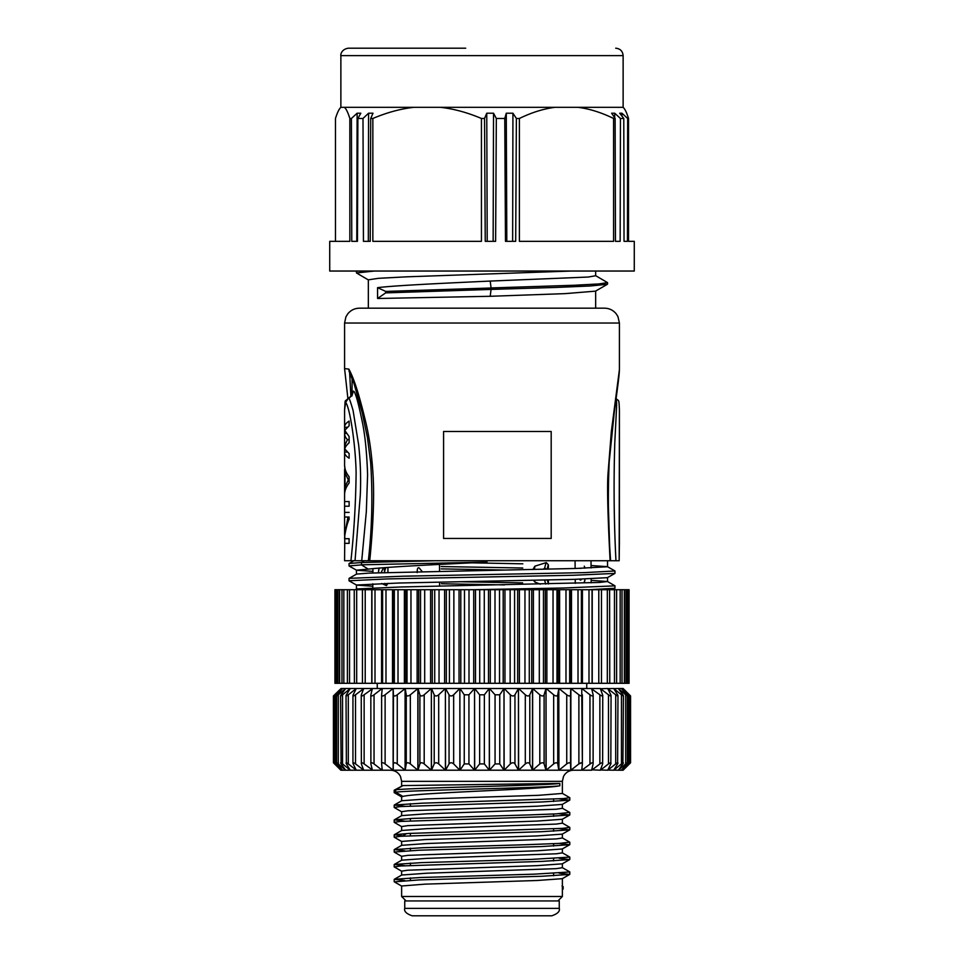 <?xml version="1.0" encoding="UTF-8"?>
<svg xmlns="http://www.w3.org/2000/svg" width="964" height="964" viewBox="0 0 964 964"><rect width="100%" height="100%" fill="white"/><g stroke="black" fill="none" stroke-linecap="round" stroke-linejoin="round"><path stroke-width="1.45" d="M595.656 271.041L595.656 275.752L588.221 277.042L490.206 281.066L491.062 287.935L573.917 285.272L598.825 283.946L607.537 282.621L595.487 275.571M356.463 272.957L356.463 271.474L357.391 271.041M491.062 287.935L491.062 289.417L557.035 287.405L590.354 285.983L607.248 284.284M368.513 280.018L356.487 272.957L374.406 271.041M368.344 308.179L368.344 279.825L378.466 278.319L406.7 276.825L571.375 271.041M490.206 296.285L377.575 298.491L377.575 287.646L385.648 291.393L385.636 292.887L491.062 289.417L490.206 296.285L565.061 293.634L595.487 291.152L607.284 284.344M495.845 308.179L595.656 308.179L595.656 291.056M377.575 287.646C395.674 285.452 443.103 283.259 490.206 281.066M434.981 560.735L361.56 562.53M361.5 564.844L361.5 562.53L364.332 560.735L619.165 560.735L619.418 409.278M486.953 560.735L486.953 562.108L361.536 564.808M356.716 570.158L368.224 569.134L361.5 564.892L349.089 565.916M372.911 571.387L356.788 570.242M356.499 585.015L398.831 583.015L574.628 579.34L607.416 577.665L614.899 573.423M372.791 586.233L356.584 585.1L349.101 580.846M441.223 568.893L504.509 570.037M614.839 573.423L573.761 575.255L387.251 578.93L349.076 580.774M441.367 583.75L504.521 584.895M473.83 589.703L563.518 588.004L614.984 585.847L614.887 588.281L588.956 589.703M486.953 562.108C437.56 564.446 388.625 566.796 368.224 569.134M619.406 369.67L611.345 431.583L608.055 473.095C607.043 485.723 607.73 514.945 610.104 560.735L606.718 560.735M619.406 506.389L619.418 409.772C618.828 398.036 619.141 401.807 615.755 398.289M619.406 542.298L619.418 506.076M619.165 560.735L619.418 542.599M615.622 398.265C616.586 398.988 616.864 402.783 616.454 409.652L614.779 442.97C613.574 483.217 613.972 522.476 615.96 560.735M608.356 505.232L610.104 560.735M619.418 369.284L619.418 323.036L344.582 323.036L345.895 316.927L347.63 314.023C350.655 310.239 354.595 308.299 359.439 308.179L604.561 308.179C609.32 308.287 613.2 310.179 616.225 313.842L617.96 316.614L619.418 323.036M350.896 396.361L349.643 372.803M349.149 371.67L348.908 369.14L344.57 368.573L344.594 369.586M352.005 394.397L352.113 378.382M344.775 536.382L344.582 560.735L361.729 560.735L366.332 511.619L367.597 474.758C366.838 452.743 365.055 435.053 362.259 421.69C357.656 399.518 354.571 389.42 353.017 391.384C352.932 394.481 351.39 396.782 348.402 398.265L345.63 402.398L344.582 409.712C345.546 397.337 344.22 402.795 348.233 398.289L348.402 398.265C348.703 396.626 350.257 400.699 353.077 410.471L358.632 444.778C360.524 462.238 361.066 479.204 360.247 495.677L355.041 560.735L369.742 560.735C373.369 524.211 374.43 494.918 372.923 472.83C371.586 452.478 368.935 434.499 364.958 418.882C356.993 386.082 352.258 375.526 348.908 369.14M347.016 427.281L344.594 427.281L344.594 433.475L346.197 433.475M347.004 452.044L344.594 452.044C344.437 454.104 345.943 456.165 349.125 458.225L349.125 453.586L344.751 448.947C345.136 447.151 346.594 445.091 349.125 442.753L349.125 436.559L344.751 430.378L349.125 425.727L349.125 421.087C345.931 423.148 344.425 425.22 344.594 427.281L344.582 409.796M349.125 439.656L347.474 439.656C345.606 437.764 344.642 435.704 344.594 433.475L344.582 465.034M346.209 445.85L344.594 445.85L347.474 439.656M346.63 472.926L345.004 472.926L345.004 486.856L346.63 486.856M349.125 479.891L348.341 479.891L345.004 486.856M348.341 479.891L345.004 472.926M344.594 495.376C344.437 491.242 345.943 487.121 349.125 482.988L349.125 476.794C345.931 472.673 344.425 468.552 344.594 464.419M345.112 469.058L344.594 465.66M346.245 472.155L344.799 472.155L344.594 469.058L344.594 494.158M346.257 487.627L344.799 487.627L345.112 490.724M344.799 472.155L344.799 487.627M349.125 501.557L349.125 506.208L344.582 506.208L344.594 501.557L349.125 501.557L349.125 506.208M349.04 538.695L349.125 543.347L344.582 543.347M349.125 543.347L349.076 538.695M349.125 538.695L344.63 538.695C344.281 535.839 347.088 522.813 349.125 519.355L349.04 517.041M349.125 517.041L344.582 517.041L344.594 512.39L349.125 512.39M347.98 517.041L344.582 535.285M345.63 402.398C350.125 407.688 355.68 446.561 356.114 472.818C355.776 502.545 354.053 531.863 350.932 560.735M353.366 560.735L348.04 560.735M353.017 391.384L352.041 394.264M369.851 560.735L364.332 560.735M551.191 538.454L443.585 538.454L443.585 431.486L551.191 431.486L551.191 538.454M385.66 291.417L491.062 288.007M377.575 298.491L385.648 292.887M580.111 580.015L580.81 580.027M591.161 580.376L607.465 581.521L599.391 582.461L400.434 586.992L356.764 588.956M607.501 566.748L576.014 568.459L368.947 573.11L356.56 574.098L349.101 578.352L403.314 576.195L584.835 572.616L614.96 570.977L614.96 573.351M471.709 562.831L522.825 563.82M591.053 565.531L607.441 566.663L614.899 570.917M361.5 562.53L349.101 563.494L354.125 560.626M441.211 566.543L522.777 568.013M459.491 581.726L522.645 582.871M482 915.8L551.83 915.8C557.626 913.776 560.108 911.305 559.253 908.377L404.747 908.377C403.892 911.305 406.374 913.776 412.17 915.8L482 915.8M559.253 908.377L559.253 900.942L404.747 900.942L404.747 908.377M562.361 889.579L563.109 886.82L562.374 886.398L562.374 896.484L401.627 896.484L406.085 900.942M563.181 886.735L563.109 889.133M559.132 843.428L569.676 844.717L541.828 846.549L419.207 850.212L394.228 852.031L394.204 849.682M559.156 858.285L569.688 859.575L541.84 861.406L400.711 865.973L394.204 866.889L401.735 871.263M559.108 873.143L569.688 874.432L541.828 876.264L419.183 879.915L394.324 881.855M569.676 842.15L559.241 843.428L525.163 844.741L422.63 847.73L394.348 849.573L404.868 850.863M569.748 857.116L531.019 859.418L421.702 862.611L394.336 864.431L404.868 865.72M569.796 874.324L569.796 871.962L533.875 874.179L420.641 877.505L394.336 879.276L404.88 880.578M401.627 800.807L401.627 796.854L402.94 796.433L395.626 792.179L394.204 792.613L401.735 796.975M559.12 798.867L569.7 800.156L541.84 801.976L400.687 806.555L394.204 807.471L401.735 811.833M559.18 813.724L569.7 815.014L541.84 816.833L400.687 821.412L394.204 822.328L401.735 826.69M559.132 828.57L569.7 829.859L541.852 831.691L400.687 836.27L394.204 837.186L401.735 841.548M559.831 783.431C547.648 785.564 410.809 787.696 395.626 789.829L402.94 785.588L559.831 783.431L559.831 785.781C547.648 787.913 410.809 790.046 395.626 792.179L395.626 789.829L394.216 790.263L395.626 790.685M562.265 793.324L569.772 797.686L563.313 798.602L422.16 803.181L394.324 805.012L404.808 806.29M569.784 812.435L556.373 813.869L529.899 814.893L412.375 818.424L394.397 819.846L404.856 821.147M562.265 823.027L569.796 827.401L562.602 828.365L409.11 833.426L394.421 834.716L402.856 835.884L406.519 833.559M562.374 863.768L562.374 867.721L556.252 868.648L426.666 873.227L401.759 875.023L394.336 879.264M562.374 848.91L562.374 852.863L556.252 853.791L426.654 858.382L401.735 860.177L394.336 864.407M562.374 834.053L562.374 838.005L556.18 838.933L426.654 843.524L401.735 845.32L394.336 849.549M401.663 885.988L425.184 884.133L537.346 880.481L562.265 878.686L569.7 874.432M401.627 860.237L401.627 856.285L407.82 855.357L537.346 850.766L562.265 848.971L569.7 844.717M401.627 875.095L401.627 871.143L407.748 870.215L537.346 865.624L562.265 863.828L569.7 859.575M401.627 815.664L401.627 811.712L407.82 810.784L537.346 806.205L562.265 804.41L569.7 800.156M401.627 830.522L401.627 826.57L407.748 825.642L537.346 821.063L562.265 819.267L569.7 815.014M401.843 841.427L425.22 839.572L537.346 835.921L562.265 834.125L569.7 829.859M559.831 785.781C551.456 787.504 517.704 789.239 482 790.962C444.259 792.782 409.061 794.613 402.94 796.433M562.374 819.207L562.374 823.16L556.252 824.087L426.715 828.666L401.952 830.462M562.374 804.35L562.374 808.302L556.252 809.23L426.654 813.809L401.735 815.604L394.384 819.81M401.627 785.949L401.627 781.346L562.374 781.346L562.374 793.444L538.828 795.3L426.654 798.951L401.735 800.747L394.324 804.988M402.94 785.588L394.3 790.143M404.145 770.212L393.204 770.212L405.073 770.212L405.073 688.501L393.24 688.501L393.24 770.212L393.457 694.791C393.818 696.345 395.095 696.345 397.264 694.791L405.193 688.501L405.193 770.212L417.858 770.212L417.858 688.501L405.193 688.501L406.254 694.791C406.856 696.345 408.218 696.345 410.339 694.791L417.99 688.501L417.99 770.212L419.894 763.922L419.894 694.791C420.714 696.345 422.148 696.345 424.196 694.791L431.354 688.501L417.99 688.501L419.894 694.791M334.604 695.406L334.604 694.791C333.026 696.345 333.026 696.345 334.604 694.791C333.026 696.345 333.026 696.345 334.604 694.791L341.051 688.501L333.411 695.96L333.436 762.777L340.87 770.212L393.119 770.212L390.48 770.212L393.119 770.212L393.119 688.501L382.262 688.501L381.624 694.791C381.756 696.345 382.913 696.345 385.118 694.791L393.119 688.501L393.457 694.791M417.954 770.212L431.354 770.212L431.354 688.501L431.498 770.212L434.21 763.922L434.21 694.791C435.246 696.345 436.74 696.345 438.692 694.791L445.404 688.501L431.498 688.501L434.21 694.791M431.45 770.212L445.404 770.212L445.404 688.501L445.549 770.212L449.043 763.922L449.043 694.791C450.284 696.345 451.827 696.345 453.658 694.791L459.852 688.501L445.549 688.501L449.043 694.791M445.501 770.212L459.852 770.212L459.852 688.501L459.997 770.212L464.25 763.922L464.25 694.791L468.938 694.791L474.541 688.501L474.686 770.212L479.638 763.922L479.638 694.791L484.362 694.791L489.314 688.501L489.459 770.212L495.062 763.922L495.062 694.791L499.75 694.791L504.003 688.501L489.459 688.501L495.062 694.791M459.949 770.212L504.003 770.212L504.003 688.501L504.148 770.212L510.342 763.922L510.342 694.791C512.233 696.345 513.776 696.345 514.957 694.791L518.451 688.501L504.148 688.501L510.342 694.791M504.112 770.212L518.451 770.212L518.451 688.501L518.596 770.212L532.502 770.212L532.502 688.501L518.596 688.501L525.308 694.791C527.32 696.345 528.814 696.345 529.79 694.791L532.646 688.501L532.646 770.212L539.804 763.922L539.804 694.791C541.901 696.345 543.335 696.345 544.106 694.791L546.01 688.501L532.646 688.501L539.804 694.791M532.61 770.212L546.01 770.212L546.01 688.501L546.142 770.212L553.661 763.922L553.661 694.791C555.83 696.345 557.192 696.345 557.746 694.791L558.807 688.501L546.142 688.501L553.661 694.791M546.106 770.212L558.807 770.212L558.807 688.501L558.927 770.212L566.736 763.922L566.736 694.791C568.953 696.345 570.23 696.345 570.543 694.791L570.76 688.501L558.927 688.501L566.736 694.791M558.891 770.212L559.855 770.212M582.377 694.791C582.292 696.345 581.123 696.345 578.882 694.791L578.882 763.922C581.087 762.391 582.256 762.391 582.377 763.922L581.738 688.501L570.881 688.501L570.881 770.212L573.52 770.212L570.845 770.212L578.882 763.922L581.738 762.813M372.369 762.934L373.104 763.295M334.604 763.295L334.604 763.922C333.038 762.379 333.038 762.379 334.604 763.922C333.038 762.379 333.038 762.379 334.604 763.922L341.051 770.212L335.159 763.922C333.773 762.379 333.93 762.379 335.653 763.922C333.93 762.379 333.773 762.379 335.159 763.922M345.654 770.212L338.316 763.922C336.448 762.379 336.123 762.379 337.328 763.922C336.123 762.379 336.448 762.379 338.316 763.922L338.316 694.791C336.448 696.345 336.123 696.345 337.328 694.791C336.123 696.345 336.448 696.345 338.316 694.791L345.654 688.501L342.594 688.501L335.653 694.791L335.653 763.922L342.594 770.212M342.618 770.212L337.328 763.922M350.209 688.585L342.545 694.791L342.545 763.922C340.581 762.391 340.099 762.391 341.087 763.922L340.569 695.9M345.69 770.212L341.087 763.922M342.545 763.922L350.209 770.128M356.21 688.633L348.305 694.791L348.305 763.922C346.257 762.391 345.618 762.391 346.389 763.922L346.028 695.827M350.269 770.212L346.389 763.922M348.305 763.922L356.21 770.067M363.597 688.718L355.523 694.791L355.523 763.922C353.402 762.391 352.619 762.391 353.173 763.922L352.945 763.175M356.282 770.212L353.173 763.922M355.523 763.922L363.597 769.983M372.273 688.899L364.139 694.791L364.139 763.922C361.958 762.391 361.042 762.391 361.367 763.922L361.247 695.538M363.681 770.212L361.367 763.922M364.139 763.922L372.273 769.814M382.154 689.549L382.154 688.501L374.044 694.791L374.044 763.922C371.839 762.391 370.791 762.391 370.887 763.922L370.839 695.321M372.369 770.212L370.887 763.922M374.044 763.922L382.154 770.212L382.154 769.164M385.118 694.791L385.118 763.922C382.925 762.391 381.756 762.391 381.624 763.922L381.611 695.044M382.262 770.212L381.624 763.922M385.118 763.922L393.119 770.212L405.193 770.212L406.254 763.922L406.254 694.791M397.264 694.791L397.264 763.922C395.095 762.391 393.818 762.391 393.457 763.922M397.264 763.922L405.073 770.212M410.339 694.791L410.339 763.922C408.206 762.391 406.844 762.391 406.254 763.922M405.193 770.212L474.541 770.212L474.541 688.501L459.997 688.501L464.25 694.791M410.339 763.922L417.858 770.212M424.196 694.791L424.196 763.922C422.136 762.391 420.702 762.391 419.894 763.922M424.196 763.922L431.354 770.212M438.692 694.791L438.692 763.922C436.728 762.391 435.234 762.391 434.21 763.922M438.692 763.922L445.404 770.212M453.658 694.791L453.658 763.922C451.803 762.379 450.26 762.379 449.043 763.922M453.658 763.922L459.852 770.212M468.938 694.791L468.938 763.922L464.25 763.922M468.938 763.922L474.541 770.212L489.314 770.212L489.314 688.501L474.686 688.501L479.638 694.791M484.362 694.791L484.362 763.922L489.314 770.212L518.596 770.212L525.308 763.922L525.308 694.791M484.362 763.922L479.638 763.922M499.75 694.791L499.75 763.922L495.062 763.922M499.75 763.922L504.003 770.212M514.957 694.791L514.957 763.922C513.74 762.379 512.209 762.379 510.342 763.922M514.957 763.922L518.451 770.212M529.79 694.791L529.79 763.922C528.778 762.391 527.284 762.391 525.308 763.922M518.596 770.212L570.76 770.212L570.76 688.501L578.882 694.791M529.79 763.922L532.502 770.212M544.106 694.791L544.106 763.922C543.298 762.391 541.864 762.391 539.804 763.922M544.106 763.922L546.01 770.212M557.746 694.791L557.746 763.922C557.156 762.391 555.794 762.391 553.661 763.922M557.746 763.922L558.807 770.212M570.543 694.791L570.543 763.922C570.182 762.391 568.917 762.391 566.736 763.922M570.543 763.922L570.76 770.212L581.846 770.212L591.631 762.934M582.377 763.922L581.738 770.212M602.765 695.381L600.319 688.501L591.631 688.501L593.113 694.791C593.258 696.345 592.209 696.345 589.956 694.791L589.956 763.922C592.161 762.391 593.222 762.391 593.113 763.922L593.161 695.285M581.846 769.164L581.846 770.212L591.727 770.212L600.319 763.584M593.113 763.922L591.631 770.212M602.633 694.791C603.006 696.345 602.078 696.345 599.861 694.791L599.861 763.922C602.042 762.391 602.97 762.391 602.633 763.922L602.753 695.502M591.727 769.814L600.403 770.212L608.477 763.922L608.477 694.791C610.646 696.345 611.429 696.345 610.827 694.791L607.718 688.501L600.403 688.718M602.633 763.922L600.319 770.212M608.477 763.922C610.598 762.391 611.381 762.391 610.827 763.922L611.056 695.671M600.403 769.983L607.79 770.212L615.695 763.922L615.695 694.791C617.791 696.345 618.43 696.345 617.611 694.791L613.731 688.501L607.79 688.633M610.827 763.922L607.718 770.212M615.695 763.922C617.755 762.391 618.394 762.391 617.611 763.922L617.972 695.803M607.79 770.067L613.791 770.212L621.455 763.922L621.455 694.791C623.455 696.345 623.937 696.345 622.913 694.791L618.31 688.501L613.791 688.585M617.611 763.922L613.731 770.212M621.455 763.922C623.419 762.391 623.901 762.391 622.913 763.922L623.431 695.9M613.791 770.128L618.346 770.212L625.684 763.922L625.684 694.791C627.564 696.345 627.889 696.345 626.672 694.791L621.382 688.501L618.346 688.501L625.684 694.791C627.564 696.345 627.889 696.345 626.672 694.791M622.913 763.922L618.31 770.212M626.672 763.922C627.877 762.379 627.552 762.379 625.684 763.922C627.552 762.379 627.877 762.379 626.672 763.922L621.382 770.212L628.347 763.922L628.347 694.791C630.082 696.345 630.251 696.345 628.841 694.791L622.937 688.501L629.396 694.791C630.974 696.345 630.974 696.345 629.396 694.791C630.974 696.345 630.974 696.345 629.396 694.791L629.396 695.406M618.346 770.212L621.382 770.212M628.841 763.922C630.227 762.379 630.07 762.379 628.347 763.922C630.07 762.379 630.227 762.379 628.841 763.922L622.937 770.212L629.396 763.922C630.962 762.379 630.962 762.379 629.396 763.922C630.962 762.379 630.962 762.379 629.396 763.922L629.396 763.295M621.406 770.212L623.13 770.212L630.564 762.777L630.564 695.96L623.13 688.501M628.841 694.791C630.251 696.345 630.082 696.345 628.347 694.791L621.382 688.501M622.913 694.791L623.455 695.803M613.731 688.501L621.455 694.791M617.611 694.791L617.984 695.695M607.718 688.501L615.695 694.791M610.827 694.791L611.068 695.55M600.319 688.501L608.477 694.791M599.861 694.791L591.727 688.899M591.631 688.501L581.846 688.501L581.846 689.549M570.881 688.501L581.846 688.501L589.956 694.791M374.044 694.791C371.827 696.345 370.779 696.345 370.887 694.791L370.827 695.189M393.119 688.501L372.369 688.501L370.887 694.791M364.139 694.791C361.946 696.345 361.03 696.345 361.367 694.791L361.235 695.381M372.369 688.501L363.681 688.501L361.367 694.791M355.523 694.791C353.39 696.345 352.607 696.345 353.173 694.791L352.932 695.55M363.681 688.501L356.282 688.501L353.173 694.791M348.305 694.791C346.233 696.345 345.594 696.345 346.389 694.791L346.004 695.695M356.282 688.501L350.269 688.501L346.389 694.791M342.545 694.791C340.569 696.345 340.075 696.345 341.087 694.791L340.545 695.815M350.269 688.501L345.69 688.501L341.087 694.791M342.618 688.501L337.328 694.791M335.653 694.791C333.918 696.345 333.761 696.345 335.159 694.791C333.761 696.345 333.918 696.345 335.653 694.791M342.594 688.501L341.063 688.501L335.159 694.791M622.949 688.501L621.406 688.501M377.261 683.295L377.261 688.501L382.154 688.501M393.24 688.501L405.073 688.501M405.193 688.501L417.858 688.501M417.99 688.501L431.354 688.501M431.498 688.501L445.404 688.501M445.549 688.501L459.852 688.501M459.997 688.501L474.541 688.501M489.459 688.501L504.003 688.501M504.148 688.501L518.451 688.501M518.596 688.501L532.502 688.501M532.646 688.501L546.01 688.501M546.142 688.501L558.807 688.501M558.927 688.501L570.76 688.501M581.846 688.501L586.739 688.501L586.739 683.295M628.287 683.295L629.07 683.295L629.07 589.703L592.233 589.703L592.233 683.295L628.287 683.295L628.287 589.703M601.464 589.703L601.464 683.295M592.233 589.703L371.935 589.703L371.935 683.295L592.233 683.295M592.065 683.295L592.029 589.703L592.065 683.295M581.4 683.295L581.388 589.703L581.4 683.295M362.536 683.295L371.935 683.295L371.935 589.703L362.536 589.703M356.68 683.295L362.44 683.295L362.44 589.703L334.93 589.703L334.93 683.295L356.68 683.295L356.68 589.703M354.415 683.295L354.234 589.703M609.585 589.703L609.766 683.295M582.425 589.703L582.425 683.295M571.507 589.703L571.507 683.295M570.122 683.295L570.122 589.703M559.614 589.703L559.614 683.295M558.12 683.295L558.12 589.703M546.865 589.703L546.865 683.295M545.275 683.295L545.275 589.703M533.405 589.703L533.405 683.295M531.742 683.295L531.742 589.703M519.391 589.703L519.391 683.295M517.668 683.295L517.668 589.703M504.955 589.703L504.955 683.295M503.196 683.295L503.196 589.703M490.278 589.703L490.278 683.295M488.495 683.295L488.495 589.703M475.505 589.703L475.505 683.295M473.722 683.295L473.722 589.703M460.804 589.703L460.804 683.295M459.045 683.295L459.045 589.703M446.332 589.703L446.332 683.295M444.609 683.295L444.609 589.703M432.258 589.703L432.258 683.295M430.595 683.295L430.595 589.703M418.725 589.703L418.725 683.295M417.135 683.295L417.135 589.703M405.88 589.703L405.88 683.295M404.386 683.295L404.386 589.703M393.878 589.703L393.878 683.295M392.493 683.295L392.493 589.703M382.6 589.703L382.6 683.295L382.612 589.703M381.575 683.295L381.575 589.703M371.767 683.295L371.767 589.703M389.89 48.2L390.577 48.2M335.472 241.325L335.472 118.476C337.34 112.511 339.147 108.799 340.894 107.329L623.13 107.329L623.13 55.623L340.87 55.623C340.545 55.731 340.678 49.405 348.293 48.2L465.708 48.2M621.937 113.21L627.66 118.476L627.456 241.325L624.033 241.325L623.78 118.476L619.719 113.21L621.937 113.21L621.949 116.102M614.695 113.21L620.455 118.476L620.153 241.325L615.466 241.325L615.128 118.476L611.634 113.21L614.695 113.21L614.707 117.849M368.561 113.21L368.332 241.325L370.236 241.325L363.44 241.325L362.994 118.476L368.561 113.21L372.996 113.21L370.718 118.476L370.236 241.325M357.126 113.21L356.788 241.325L357.463 241.325L351.776 241.325L351.414 118.476L357.126 113.21L360.825 113.21L357.873 118.476L357.463 241.325M512.932 113.21L516.379 118.476L515.692 241.325L505.473 241.325L504.774 118.476L506.281 113.21L512.932 113.21L512.643 241.325M506.281 113.21L506.811 241.325M493.52 113.21L496.327 118.476L495.617 241.325L485.241 241.325L484.531 118.476L486.76 113.21L493.52 113.21L493.146 241.325M486.76 113.21L487.206 241.325M578.038 107.329C589.522 108.799 601.367 112.511 613.586 118.476L613.586 241.325L519.391 241.325L519.391 118.476C531.622 112.511 543.467 108.799 554.939 107.329M623.78 118.476L620.455 118.476M623.443 107.643L623.13 107.329C624.853 108.799 626.66 112.511 628.528 118.476L627.66 118.476M615.128 118.476L613.586 118.476M344.413 107.329C346.172 108.799 347.98 112.511 349.848 118.476L349.848 241.325L329.724 241.325L329.724 271.041L634.276 271.041L634.276 241.325L628.528 241.325L628.528 118.476M340.87 107.329L340.87 55.623M362.994 118.476L357.873 118.476M413.833 107.329C400.614 108.799 386.95 112.511 372.851 118.476L370.718 118.476M351.414 118.476L349.848 118.476M440.452 107.329C453.683 108.799 467.347 112.511 481.434 118.476L481.434 241.325L372.851 241.325L372.851 118.476M504.774 118.476L496.327 118.476M519.391 118.476L516.379 118.476M484.531 118.476L481.434 118.476M579.834 579.195L580.918 579.906L581.461 579.147M581.051 568.314L579.834 568.35M584.835 568.194A23.642 21.425 90 0 0 584.28 566.193L584.931 567.76M584.919 580.461L584.28 582.027A23.642 21.425 90 0 0 585.04 579.027M591.016 560.735L591.065 567.965M591.149 578.81L591.185 582.822M548.396 569.146L548.396 564.82L546.275 562.59L534.851 566.193L532.959 569.471M533.526 580.304L534.875 582.027L540.298 584.172M543.371 569.254L544.744 568.013L546.528 569.182M548.359 584.003L548.396 579.991M545.913 580.039L544.913 580.063M575.267 583.341L575.231 579.328M575.134 568.483L575.074 560.735M381.624 583.497L386.48 585.63L387.938 583.304M381.117 572.664L383.491 567.748M387.938 572.459L387.938 567.41M383.286 567.76A16.159 14.653 90 0 0 383.19 568.013C384.118 567.145 384.552 568.676 384.479 572.628M372.923 568.639L372.899 572.953M372.815 583.798L372.779 587.811M422.244 571.64L419.256 568.013C417.81 567.145 417.123 568.676 417.207 572.628M439.5 564.41L439.536 571.278M439.584 582.123L439.596 586.136M610.61 560.65C608.224 527.898 607.742 494.99 609.188 461.949L614.345 411.712C617.261 389.697 619.382 375.141 619.406 369.429L619.418 368.694M582.377 695.152L582.377 763.572M381.624 763.572L381.624 695.164M626.974 683.295L626.974 589.703M624.347 683.295L624.347 589.703M620.165 683.295L620.165 589.703M614.466 683.295L614.466 589.703M607.32 683.295L607.32 589.703M598.789 683.295L598.789 589.703M588.992 683.295L588.992 589.703M578.014 683.295L578.014 589.703M569.664 589.703L569.664 683.295M565.989 683.295L565.989 589.703M556.975 589.703L556.975 683.295M553.035 683.295L553.035 589.703M543.467 589.703L543.467 683.295M539.31 683.295L539.31 589.703M529.284 589.703L529.284 683.295M524.958 683.295L524.958 589.703M514.583 589.703L514.583 683.295M510.137 683.295L510.137 589.703M499.521 589.703L499.521 683.295M495.002 683.295L495.002 589.703M484.277 589.703L484.277 683.295M479.723 683.295L479.723 589.703M468.998 589.703L468.998 683.295M464.479 683.295L464.479 589.703M453.863 589.703L453.863 683.295M449.417 683.295L449.417 589.703M439.042 589.703L439.042 683.295M434.716 683.295L434.716 589.703M424.69 589.703L424.69 683.295M420.533 683.295L420.533 589.703M410.965 589.703L410.965 683.295M407.025 683.295L407.025 589.703M398.012 589.703L398.012 683.295M394.336 683.295L394.336 589.703M385.986 589.703L385.986 683.295M375.008 589.703L375.008 683.295M365.211 589.703L365.211 683.295M349.534 589.703L349.534 683.295M343.835 589.703L343.835 683.295M339.653 589.703L339.653 683.295M337.026 589.703L337.026 683.295M544.744 568.013A16.159 6.832 -90 0 1 546.275 562.59M534.875 566.193A23.642 9.989 90 0 0 534.49 569.435M534.646 580.28A23.642 9.989 90 0 0 534.875 582.027M545.684 584.063A16.159 6.832 -90 0 1 544.72 580.063M548.396 583.389A13.014 5.495 -90 0 1 547.347 580.015M547.166 569.17A13.014 5.495 -90 0 1 548.396 564.82M379.189 568.085A23.642 21.425 -90 0 0 378.527 572.761M386.48 585.63A16.159 14.653 90 0 1 384.769 583.401M384.491 572.568A13.014 11.797 90 0 1 386.01 567.555M607.537 284.115L607.537 282.609M356.535 570.242L349.101 565.989M612.297 589.763L614.899 588.281M347.884 398.457L344.582 368.573M344.582 535.153L344.582 517.041M344.582 512.39L344.582 506.208M344.582 501.557L344.582 494.761M348.245 398.289C351.017 396.373 352.306 394.963 352.089 394.083L352.005 395.951M368.356 560.614C372.056 528.115 372.815 495.472 370.658 462.672L367.453 437.668L362.247 412.845L354.041 383.636L349.558 372.646M344.582 368.658L344.582 323.036M607.465 581.521L614.924 585.787M355.354 589.631L356.716 588.847M349.04 563.566L349.04 565.916M349.04 578.424L349.04 580.774M607.537 581.605L607.537 577.629M607.537 566.748L607.537 560.735M356.463 588.992L356.463 585.015M356.463 574.134L356.463 570.158M394.204 864.539L394.204 866.889M394.204 879.397L394.204 881.747M569.796 842.259L569.796 844.609M569.796 857.116L569.796 859.466M394.204 790.263L394.204 792.601M394.204 805.121L394.204 807.471M394.204 819.966L394.204 822.328M394.204 834.824L394.204 837.186M569.796 797.686L569.796 800.036M569.796 812.664L569.796 814.893M569.796 827.401L569.796 829.751M557.915 900.942L562.374 896.484M562.265 867.6L569.676 871.842M562.265 852.742L569.664 856.984M562.265 837.885L569.688 842.138M562.036 886.012L563.072 886.615M401.735 886.121L394.3 881.855M394.3 852.152L401.735 856.406M401.735 830.462L394.397 834.667M562.265 808.181L569.772 812.471M401.627 841.427L401.627 845.38M401.627 885.988L401.627 896.484M562.374 878.626L562.374 886.398M401.627 781.346L400.494 776.454C398.349 772.465 395.011 770.393 390.48 770.212M562.374 781.346L563.506 776.454C565.651 772.465 568.989 770.393 573.52 770.212M629.769 762.801L629.769 695.96M627.383 762.849L627.383 695.948M352.945 763.126L352.945 695.707M336.617 762.849L336.617 695.948M334.231 762.801L334.231 695.96M625.925 589.703L625.925 683.295M622.021 589.703L622.021 683.295M616.623 589.703L616.623 683.295M347.377 589.703L347.377 683.295M341.979 589.703L341.979 683.295M338.075 589.703L338.075 683.295M335.713 589.703L335.713 683.295M623.13 55.623C622.696 51.116 620.214 48.646 615.707 48.2M378.997 568.109L378.346 572.761M410.399 803.663L410.399 806.012M410.399 818.508L410.399 820.87M410.399 833.366L410.399 835.716M410.399 848.224L410.399 850.573M410.399 863.081L410.399 865.431M410.399 877.939L410.399 880.289M553.601 799.144L553.601 801.494M553.601 814.002L553.601 816.351M553.601 828.859L553.601 831.209M553.601 843.717L553.601 846.067M553.601 858.562L553.601 860.924M553.601 873.42L553.601 875.782"/></g></svg>
